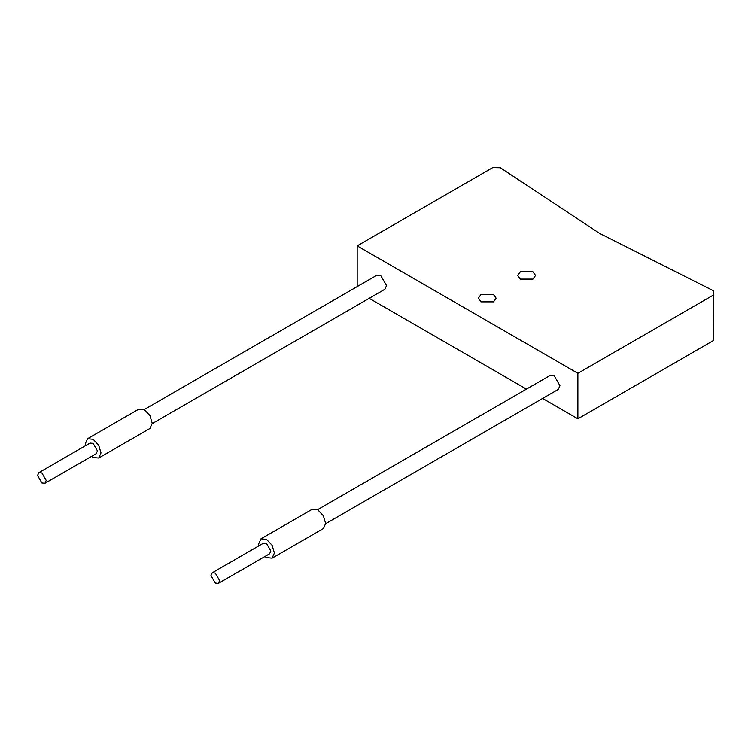 <?xml version="1.0" encoding="UTF-8"?>
<svg xmlns="http://www.w3.org/2000/svg" width="751" height="751" viewBox="0 0 751 751"><rect width="100%" height="100%" fill="white"/><g stroke="black" fill="none" stroke-linecap="round" stroke-linejoin="round"><path stroke-width="1.13" d="M215.293 583.086L218.363 583.396L219.63 580.589L215.293 573.079L212.233 572.778L210.956 575.585L215.293 583.086M212.233 572.778L263.46 543.198L266.53 543.499L270.867 551.009L269.59 553.816L218.363 583.396M41.887 482.977L44.947 483.278L46.224 480.471L41.887 472.961L38.817 472.661L37.55 475.467L41.887 482.977M38.817 472.661L90.054 443.081L93.124 443.381L97.452 450.891L96.184 453.698L44.947 483.278M260.954 538.852L312.191 509.272L317.767 509.826L323.334 515.702L325.643 523.475L323.334 528.582L272.106 558.162L274.406 553.055L272.106 545.282L266.53 539.406L260.954 538.852L258.644 543.949L258.804 545.883M264.943 556.5L266.53 557.608L272.106 558.162M87.548 438.734L138.785 409.154L144.352 409.708L149.928 415.594L152.237 423.357L149.928 428.464L98.691 458.044L101 452.937L98.691 445.174L93.124 439.288L87.548 438.734L85.239 443.841L85.398 445.765M91.528 456.383L93.124 457.49L98.691 458.044M357.176 286.61L357.176 245.877L492.75 167.604L500.354 167.755L599.551 233.364L713.197 290.637L713.45 340.532L577.876 418.805L542.607 398.443M526.442 389.112L369.201 298.325M480.922 301.855L478.312 298.213L480.922 294.57L493.538 294.57L496.148 298.213L493.538 301.855L480.922 301.855M520.34 279.1L517.721 275.457L520.34 271.815L532.947 271.815L535.557 275.457L532.947 279.1L520.34 279.1M317.56 509.713L550.192 375.406L554.229 375.8L559.946 385.704L558.275 389.403L325.643 523.71M144.154 409.595L376.777 275.288L380.823 275.683L386.54 285.587L384.859 289.285L152.237 423.592M577.876 418.805L577.876 373.303L713.45 295.03M357.176 245.877L577.876 373.303"/></g></svg>
